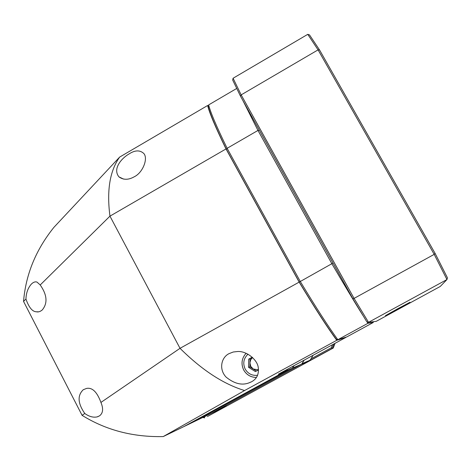 <?xml version="1.0" encoding="UTF-8"?>
<svg xmlns="http://www.w3.org/2000/svg" width="471" height="471" viewBox="0 0 471 471"><rect width="100%" height="100%" fill="white"/><g stroke="black" fill="none" stroke-linecap="round" stroke-linejoin="round"><path stroke-width="0.71" d="M292.485 367.975L294.139 365.608M194.882 421.28L292.585 368.063L301.652 364.142L211.267 413.361L194.882 421.28M304.125 360.168L301.652 364.142M301.734 364.018L304.225 360.115M211.726 413.114L301.434 364.26M335.052 343.318L333.268 348.016L207.37 416.552L226.734 405.867L211.785 413.085M332.508 344.701L331.337 347.745L310.99 358.825L309.518 360.792L332.22 348.434L333.933 343.924M331.337 347.745L332.22 348.434L333.268 348.016M202.754 417.477L204.655 417.883L204.014 416.87M313.103 355.275L310.99 358.825M207.523 415.169L204.296 416.929M367.003 321.858L367.933 323.294L373.197 322.529L346.797 336.918L337.842 339.703C328.599 327.068 316.082 307.669 300.286 281.493L333.038 263.042L259.409 130.302L257.967 130.443L331.967 263.89C344.389 285.196 354.669 302.323 362.805 315.264M242.895 100.529L257.967 130.443L227.122 148.3C216.372 126.21 210.225 111.739 208.682 104.886L208.276 106.558C209.813 113.405 215.853 127.688 226.398 149.413L227.122 148.3L300.286 281.493L299.144 281.882C314.687 307.598 327.039 326.709 336.2 339.202L337.842 339.703L367.933 323.294L368.251 322.229M236.678 88.471L208.682 104.886M226.398 149.413L299.144 281.882M373.432 321.705L373.197 322.529M307.757 34.342L309.494 34.878L319.526 49.932L435.104 253.398L434.203 254.369L446.961 279.55L440.244 286.468L376.205 321.357L368.534 322.311L366.815 321.805L352.785 298.638L240.481 96.172L232.674 80.029L233.08 78.251L307.757 34.342L318.072 49.873L434.203 254.369L354.08 298.39L241.158 94.877L233.08 78.251M240.481 96.172L241.158 94.877L318.072 49.873L319.526 49.932M435.104 253.398L447.45 277.819L446.961 279.55L368.534 322.311L354.08 298.39L352.785 298.638M397.524 308.852L409.994 302.247L397.865 309.07L385.431 315.658L397.524 308.852L385.561 315.594L397.865 309.07L409.894 302.305L397.524 308.858M252.485 357.448L250.007 358.808L249.918 362.847L250.643 359.873L252.556 357.513M256.43 371.013L253.233 369.011L250.76 366.373L249.918 362.847L249.83 366.885L253.233 369.011L258.55 369.853L255.394 371.578L248.523 367.286L248.706 359.143L250.007 358.808M248.523 367.286L249.83 366.885M252.232 357.212L248.706 359.143M390.365 312.891L404.925 304.961L390.365 312.891M286.509 370.577L287.504 369.223M286.592 370.653L292.367 368.151L194.494 421.468L184.073 426.502L286.592 370.653M293.898 365.737L292.367 368.151M82.078 415.334L23.55 301.416C25.764 274.452 35.896 249.748 53.941 227.316L119.646 157.09C109.843 170.832 106.611 190.52 109.955 216.142L180.016 348.322L100.929 402.434C103.561 408.746 103.067 413.232 99.452 415.893L97.103 416.906C93.187 417.712 89.078 416.57 84.78 413.485L82.078 415.334C105.981 430.164 133.028 437.241 163.231 436.57L183.755 426.655L286.415 370.73L287.31 369.329M23.55 301.416L25.94 299.056C26.17 292.868 28.001 287.858 31.427 284.025C33.382 282.135 35.231 281.487 36.985 282.082L40.218 284.967L109.955 216.142L226.021 148.936L299.162 282.117L180.016 348.322C201.953 370.065 223.478 384.136 244.59 390.541L163.231 436.57M84.78 413.485C77.756 403.37 77.262 395.446 83.29 389.705L86.676 388.387C92.375 387.386 97.126 392.066 100.929 402.434M40.218 284.967C47.171 294.923 47.83 303.265 42.207 310.006C40.147 311.649 38.233 312.249 36.473 311.796C32.434 311.767 28.925 307.516 25.94 299.056M119.646 157.09L207.664 105.486C209.177 112.351 215.294 126.834 226.021 148.936M129.29 153.799C135.112 150.084 139.94 149.972 143.773 153.458C148.389 158.45 142.79 172.722 134.312 176.749C128.501 180.057 123.373 180.093 118.927 176.86C112.139 168.382 122.313 157.679 129.29 153.799M207.664 105.486L208.359 106.21M244.59 390.541L336.771 340.286L345.855 337.43L278.361 374.209L286.415 370.73M299.162 282.117C314.964 308.281 327.504 327.669 336.771 340.286M229.065 353.627L233.263 352.008L237.949 351.478C247.11 351.178 257.148 359.879 258.19 367.08C259.162 373.945 256.972 378.831 251.608 381.74L248.617 383.011C241.611 385.549 234.105 383.582 226.086 377.1C218.55 369.14 221.394 357.289 229.065 353.627M255.93 377.436L256.377 377.518M226.734 405.867L211.903 413.026M301.269 364.36L309.518 360.792M310.212 360.132L302.046 363.641M247.981 354.174C243.578 358.46 242.653 363.441 245.203 369.111C248.058 373.815 252.191 375.87 257.596 375.281M243.713 370C246.592 374.892 250.831 377.365 256.442 377.43C250.819 377.377 246.569 374.898 243.69 370.006C240.84 363.853 241.652 358.272 246.115 353.262C241.682 358.266 240.875 363.842 243.701 369.982M98.109 416.588L97.103 416.906M38.516 311.826L36.473 311.796M251.178 381.969L248.617 383.011M123.585 179.098L118.927 176.86"/></g></svg>
